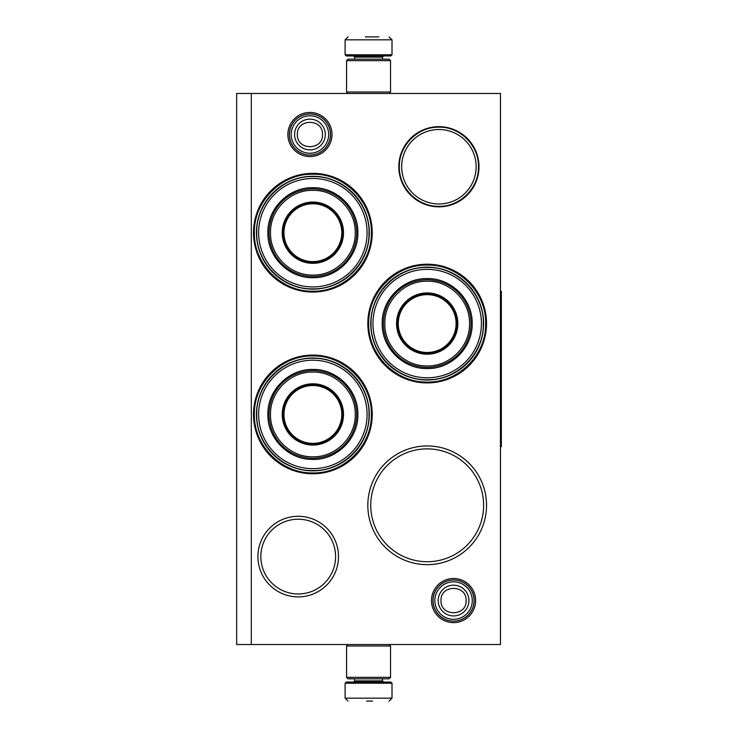 <?xml version="1.0" encoding="UTF-8"?>
<svg xmlns="http://www.w3.org/2000/svg" width="738" height="738" viewBox="0 0 738 738"><rect width="100%" height="100%" fill="white"/><g stroke="black" fill="none" stroke-linecap="round" stroke-linejoin="round"><path stroke-width="1.11" d="M453.566 622.632A22.075 22.075 0 0 1 431.49 600.566A22.075 22.075 0 0 1 453.566 578.491A22.075 22.075 0 0 1 475.632 600.566A22.075 22.075 0 0 1 453.566 622.632M453.566 621.165A20.609 20.609 0 0 1 432.957 600.566A20.609 20.609 0 0 1 453.566 579.957A20.609 20.609 0 0 1 474.174 600.566A20.609 20.609 0 0 1 453.566 621.165M309.942 156.576A22.075 22.075 0 0 1 287.866 134.51A22.075 22.075 0 0 1 309.942 112.434A22.075 22.075 0 0 1 332.008 134.51A22.075 22.075 0 0 1 309.942 156.576M309.942 155.109A20.609 20.609 0 0 1 289.333 134.51A20.609 20.609 0 0 1 309.942 113.901A20.609 20.609 0 0 1 330.541 134.51A20.609 20.609 0 0 1 309.942 155.109M427.182 445.946A59.354 59.354 0 0 1 486.536 505.299A59.354 59.354 0 0 1 427.182 564.653A59.354 59.354 0 0 1 367.828 505.299A59.354 59.354 0 0 1 427.182 445.946M427.182 264.213A59.354 59.354 0 0 1 486.536 323.567A59.354 59.354 0 0 1 427.182 382.921A59.354 59.354 0 0 1 367.828 323.567A59.354 59.354 0 0 1 427.182 264.213M312.866 355.079A59.354 59.354 0 0 1 372.229 414.433A59.354 59.354 0 0 1 312.866 473.787A59.354 59.354 0 0 1 253.512 414.433A59.354 59.354 0 0 1 312.866 355.079M312.866 173.347A59.354 59.354 0 0 1 372.229 232.701A59.354 59.354 0 0 1 312.866 292.054A59.354 59.354 0 0 1 253.512 232.701A59.354 59.354 0 0 1 312.866 173.347M500.465 644.532L236.658 644.532L236.658 93.468L500.465 93.468L500.465 644.532M251.317 93.468L251.317 644.532M298.217 516.286A40.304 40.304 0 0 1 338.511 556.59A40.304 40.304 0 0 1 298.217 596.894A40.304 40.304 0 0 1 257.913 556.59A40.304 40.304 0 0 1 298.217 516.286M438.907 126.668A40.083 40.083 0 0 0 398.824 166.751A40.083 40.083 0 0 0 438.907 206.834A40.083 40.083 0 0 0 478.99 166.751A40.083 40.083 0 0 0 438.907 126.668M427.182 561.719A56.429 56.429 0 0 0 483.611 505.299A56.429 56.429 0 0 0 427.182 448.87A56.429 56.429 0 0 0 370.762 505.299A56.429 56.429 0 0 0 427.182 561.719M427.182 379.996A56.429 56.429 0 0 0 483.611 323.567A56.429 56.429 0 0 0 427.182 267.147A56.429 56.429 0 0 0 370.762 323.567A56.429 56.429 0 0 0 427.182 379.996M312.866 470.853A56.429 56.429 0 0 0 369.295 414.433A56.429 56.429 0 0 0 312.866 358.004A56.429 56.429 0 0 0 256.446 414.433A56.429 56.429 0 0 0 312.866 470.853M312.866 289.13A56.429 56.429 0 0 0 369.295 232.701A56.429 56.429 0 0 0 312.866 176.281A56.429 56.429 0 0 0 256.446 232.701A56.429 56.429 0 0 0 312.866 289.13M298.217 593.97A37.37 37.37 0 0 0 335.587 556.59A37.37 37.37 0 0 0 298.217 519.22A37.37 37.37 0 0 0 260.837 556.59A37.37 37.37 0 0 0 298.217 593.97M438.907 203.983A37.241 37.241 0 0 1 401.675 166.751A37.241 37.241 0 0 1 438.907 129.51A37.241 37.241 0 0 1 476.148 166.751A37.241 37.241 0 0 1 438.907 203.983M438.907 127.176C460.051 126.641 479.017 145.607 478.482 166.751C479.017 187.895 460.051 206.861 438.907 206.317C417.763 206.861 398.797 187.895 399.341 166.751C398.797 145.607 417.763 126.641 438.907 127.176M312.866 291.178C281.621 291.98 253.586 263.946 254.389 232.701C253.586 201.456 281.621 173.421 312.866 174.223C344.111 173.421 372.155 201.456 371.343 232.701C372.155 263.946 344.111 291.98 312.866 291.178M427.182 265.09C458.427 264.287 486.462 292.322 485.659 323.567C486.462 354.812 458.427 382.847 427.182 382.044C395.937 382.847 367.902 354.812 368.705 323.567C367.902 292.322 395.937 264.287 427.182 265.09M312.866 472.91C281.621 473.713 253.586 445.678 254.389 414.433C253.586 383.188 281.621 355.153 312.866 355.956C344.111 355.153 372.155 383.188 371.343 414.433C372.155 445.678 344.111 473.713 312.866 472.91M474.082 600.566A20.516 20.516 0 0 1 453.566 621.082A20.516 20.516 0 0 1 433.049 600.566A20.516 20.516 0 0 1 453.566 580.04A20.516 20.516 0 0 1 474.082 600.566M472.283 600.566A18.718 18.718 0 0 1 453.566 619.283A18.718 18.718 0 0 1 434.848 600.566A18.718 18.718 0 0 1 453.566 581.839A18.718 18.718 0 0 1 472.283 600.566M330.458 134.51A20.516 20.516 0 0 1 309.942 155.026A20.516 20.516 0 0 1 289.416 134.51A20.516 20.516 0 0 1 309.942 113.993A20.516 20.516 0 0 1 330.458 134.51M328.659 134.51A18.718 18.718 0 0 1 309.942 153.227A18.718 18.718 0 0 1 291.215 134.51A18.718 18.718 0 0 1 309.942 115.792A18.718 18.718 0 0 1 328.659 134.51M390.54 60.645L346.574 60.645L348.041 59.178L389.083 59.178L390.54 60.645L390.54 92.01L346.574 92.01L348.041 93.468M346.574 677.355L390.54 677.355L389.083 678.822L348.041 678.822L346.574 677.355L346.574 645.99L348.041 644.532M389.083 644.532L390.54 645.99L346.574 645.99M392.007 54.778L345.107 54.778L346.288 55.95L390.836 55.95L392.007 54.778L392.007 39.834L389.083 36.9M365.384 36.9L378.815 36.9M345.107 683.222L392.007 683.222L390.836 682.05L346.288 682.05L345.107 683.222L345.107 698.166L348.041 701.1M372.533 701.1L366.574 701.1M312.866 178.476A54.225 54.225 0 0 0 258.641 232.701A54.225 54.225 0 0 0 312.866 286.925A54.225 54.225 0 0 0 367.09 232.701A54.225 54.225 0 0 0 312.866 178.476M312.866 262.746A30.046 30.046 0 0 0 342.912 232.701A30.046 30.046 0 0 0 312.866 202.655A30.046 30.046 0 0 0 282.82 232.701A30.046 30.046 0 0 0 312.866 262.746M312.866 202.074A30.627 30.627 0 0 0 282.239 232.701A30.627 30.627 0 0 0 312.866 263.328A30.627 30.627 0 0 0 343.502 232.701A30.627 30.627 0 0 0 312.866 202.074M312.866 190.349C290.191 189.749 269.84 210.164 270.514 232.867C270.025 255.449 290.311 275.643 312.866 275.053C335.541 275.652 355.901 255.247 355.227 232.544C355.716 209.952 335.421 189.758 312.866 190.349M312.866 276.519A43.819 43.819 0 0 0 356.685 232.701A43.819 43.819 0 0 0 312.866 188.882A43.819 43.819 0 0 0 269.047 232.701A43.819 43.819 0 0 0 312.866 276.519M312.866 187.71C336.915 187.092 358.483 208.66 357.865 232.701C358.483 256.741 336.915 278.318 312.866 277.691C288.826 278.318 267.257 256.741 267.876 232.701C267.257 208.66 288.826 187.092 312.866 187.71M312.866 176.557C342.866 175.782 369.784 202.701 369.009 232.701C369.784 262.7 342.866 289.619 312.866 288.844C282.866 289.619 255.948 262.7 256.723 232.701C255.948 202.701 282.866 175.782 312.866 176.557M312.866 203.78A28.92 28.92 0 0 1 341.786 232.701A28.92 28.92 0 0 1 312.866 261.621A28.92 28.92 0 0 1 283.955 232.701A28.92 28.92 0 0 1 312.866 203.78M312.866 202.95A29.751 29.751 0 0 1 342.616 232.701A29.751 29.751 0 0 1 312.866 262.451A29.751 29.751 0 0 1 283.115 232.701A29.751 29.751 0 0 1 312.866 202.95M312.866 360.209A54.225 54.225 0 0 0 258.641 414.433A54.225 54.225 0 0 0 312.866 468.658A54.225 54.225 0 0 0 367.09 414.433A54.225 54.225 0 0 0 312.866 360.209M312.866 444.479A30.046 30.046 0 0 0 342.912 414.433A30.046 30.046 0 0 0 312.866 384.387A30.046 30.046 0 0 0 282.82 414.433A30.046 30.046 0 0 0 312.866 444.479M312.866 383.806A30.627 30.627 0 0 0 282.239 414.433A30.627 30.627 0 0 0 312.866 445.06A30.627 30.627 0 0 0 343.502 414.433A30.627 30.627 0 0 0 312.866 383.806M312.866 372.081C290.191 371.482 269.84 391.887 270.514 414.59C270.025 437.182 290.311 457.375 312.866 456.785C335.541 457.385 355.901 436.97 355.227 414.276C355.716 391.684 335.421 371.491 312.866 372.081M312.866 458.252A43.819 43.819 0 0 0 356.685 414.433A43.819 43.819 0 0 0 312.866 370.614A43.819 43.819 0 0 0 269.047 414.433A43.819 43.819 0 0 0 312.866 458.252M312.866 369.443C336.915 368.815 358.483 390.393 357.865 414.433C358.483 438.473 336.915 460.042 312.866 459.423C288.826 460.042 267.257 438.473 267.876 414.433C267.257 390.393 288.826 368.815 312.866 369.443M312.866 358.29C342.866 357.515 369.784 384.433 369.009 414.433C369.784 444.433 342.866 471.351 312.866 470.576C282.866 471.351 255.948 444.433 256.723 414.433C255.948 384.433 282.866 357.515 312.866 358.29M312.866 385.513A28.92 28.92 0 0 1 341.786 414.433A28.92 28.92 0 0 1 312.866 443.353A28.92 28.92 0 0 1 283.955 414.433A28.92 28.92 0 0 1 312.866 385.513M312.866 384.683A29.751 29.751 0 0 1 342.616 414.433A29.751 29.751 0 0 1 312.866 444.184A29.751 29.751 0 0 1 283.115 414.433A29.751 29.751 0 0 1 312.866 384.683M427.182 269.342A54.225 54.225 0 0 0 372.958 323.567A54.225 54.225 0 0 0 427.182 377.791A54.225 54.225 0 0 0 481.407 323.567A54.225 54.225 0 0 0 427.182 269.342M427.182 353.613A30.046 30.046 0 0 0 457.228 323.567A30.046 30.046 0 0 0 427.182 293.521A30.046 30.046 0 0 0 397.136 323.567A30.046 30.046 0 0 0 427.182 353.613M427.182 292.94A30.627 30.627 0 0 0 396.555 323.567A30.627 30.627 0 0 0 427.182 354.194A30.627 30.627 0 0 0 457.818 323.567A30.627 30.627 0 0 0 427.182 292.94M427.182 281.215C404.507 280.615 384.157 301.03 384.83 323.724C384.332 346.316 404.627 366.509 427.182 365.919C449.857 366.518 470.217 346.113 469.534 323.41C470.032 300.818 449.737 280.625 427.182 281.215M427.182 367.386A43.819 43.819 0 0 0 471.001 323.567A43.819 43.819 0 0 0 427.182 279.748A43.819 43.819 0 0 0 383.363 323.567A43.819 43.819 0 0 0 427.182 367.386M427.182 278.577C451.222 277.958 472.8 299.527 472.172 323.567C472.8 347.607 451.222 369.184 427.182 368.557C403.142 369.184 381.574 347.607 382.192 323.567C381.574 299.527 403.142 277.958 427.182 278.577M427.182 267.424C457.182 266.649 484.1 293.567 483.325 323.567C484.1 353.567 457.182 380.485 427.182 379.71C397.182 380.485 370.264 353.567 371.039 323.567C370.264 293.567 397.182 266.649 427.182 267.424M427.182 294.647A28.92 28.92 0 0 1 456.102 323.567A28.92 28.92 0 0 1 427.182 352.487A28.92 28.92 0 0 1 398.262 323.567A28.92 28.92 0 0 1 427.182 294.647M427.182 293.816A29.751 29.751 0 0 1 456.933 323.567A29.751 29.751 0 0 1 427.182 353.317A29.751 29.751 0 0 1 397.431 323.567A29.751 29.751 0 0 1 427.182 293.816M500.465 291.326L501.342 291.326L501.342 446.674L500.465 446.674M438.188 600.566A15.378 15.378 0 0 0 453.566 615.935A15.378 15.378 0 0 0 468.934 600.566A15.378 15.378 180 0 0 453.566 585.188A15.378 15.378 180 0 0 438.188 600.566M441.02 600.566C440.235 616.737 466.886 616.737 466.102 600.566C466.886 584.385 440.235 584.385 441.02 600.566M294.563 134.51A15.378 15.378 0 0 0 309.942 149.879A15.378 15.378 0 0 0 325.31 134.51A15.378 15.378 180 0 0 309.942 119.132A15.378 15.378 180 0 0 294.563 134.51M297.396 134.51C296.611 150.69 323.262 150.681 322.478 134.51C323.262 118.329 296.611 118.329 297.396 134.51M382.487 59.178L382.487 57.121L354.637 57.121L353.465 55.95M345.107 54.778L345.107 39.834L392.007 39.834M354.637 678.822L354.637 680.879L382.487 680.879L383.659 682.05M392.007 683.222L392.007 698.166L345.107 698.166M389.083 93.468L390.54 92.01M346.574 60.645L346.574 92.01M390.54 677.355L390.54 645.99M354.637 59.178L354.637 57.121M382.487 57.121L383.659 55.95M345.107 39.834L348.041 36.9M382.487 678.822L382.487 680.879M354.637 680.879L353.465 682.05M392.007 698.166L389.083 701.1"/></g></svg>
